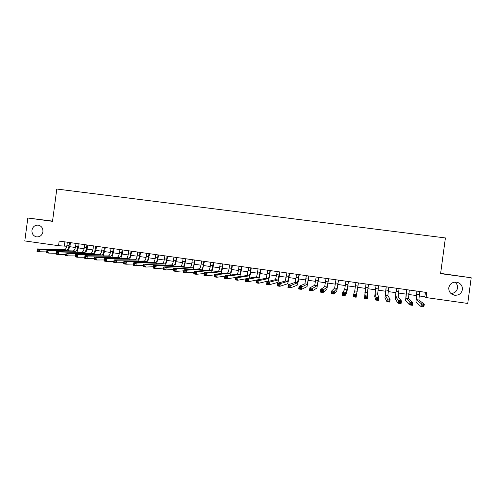 <?xml version="1.0" encoding="UTF-8"?>
<svg xmlns="http://www.w3.org/2000/svg" width="496" height="496" viewBox="0 0 496 496"><rect width="100%" height="100%" fill="white"/><g stroke="black" fill="none" stroke-linecap="round" stroke-linejoin="round"><path stroke-width="0.74" d="M42.929 231.768C42.117 235.309 40.015 237.014 36.623 236.89C33.362 236.059 31.806 233.845 31.949 230.249C32.779 226.666 34.918 224.961 38.359 225.147C41.552 226.021 43.078 228.222 42.929 231.768M454.863 282.1C456.878 283.625 457.771 285.615 457.541 288.058C456.76 291.505 454.541 293.303 450.876 293.452M462.402 289.633C461.423 293.613 458.806 295.473 454.553 295.219C450.56 294.196 448.638 291.71 448.775 287.748C449.878 283.52 452.687 281.697 457.207 282.28C460.846 283.489 462.576 285.938 462.402 289.633M52.551 221.111L27.826 218.017L24.8 240.932L58.559 245.694L66.755 246.27M27.826 218.017L52.52 221.346L56.792 189.038L445.402 237.937L440.591 273.637L471.2 277.766L440.628 273.377M419.058 295.938L424.843 296.757L426.101 297.569L426.789 292.485L59.173 241.068L58.559 245.694M471.2 277.766L467.734 303.447L426.101 297.569M69.855 246.71L75.411 247.492M78.498 247.926L84.109 248.719M87.178 249.147L92.845 249.947M95.895 250.381L101.618 251.187M104.656 251.615L110.441 252.427M113.46 252.855L119.3 253.679M122.301 254.101L128.204 254.932M131.192 255.353L137.144 256.196M140.12 256.612L146.134 257.461M149.091 257.877L155.167 258.732M158.1 259.148L164.238 260.016M167.158 260.425L173.358 261.299M176.26 261.708L182.522 262.589M185.405 262.998L191.723 263.891M194.593 264.294L200.979 265.193M203.825 265.596L210.273 266.501M213.1 266.904L219.61 267.821M222.425 268.218L228.997 269.142M231.787 269.539L238.433 270.475M241.205 270.866L247.913 271.808M250.66 272.199L257.436 273.153M260.171 273.538L267.009 274.505M269.719 274.883L276.625 275.857M279.322 276.241L286.297 277.221M288.963 277.599L296.013 278.591M298.66 278.963L305.772 279.967M308.4 280.339L315.586 281.35M318.196 281.716L325.444 282.739M328.036 283.104L335.358 284.14M337.925 284.499L345.321 285.541M347.863 285.901L355.328 286.955M357.852 287.308L365.378 288.368M367.914 288.728L375.453 289.794M378.039 290.154L385.584 291.22M388.213 291.592L395.758 292.652M398.443 293.031L405.995 294.097M408.723 294.481L416.274 295.548M425.444 292.299L424.843 296.757M64.889 241.868L64.356 245.929M417.055 291.127L416.305 299.646L421.389 303.769L424.26 304.178L423.882 306.962L421.017 306.553L415.964 302.176L416.863 291.096M419.647 291.487L418.909 300.018L424.26 304.178L423.404 304.984L422.251 304.823L422.102 305.933L423.255 306.1L423.404 304.984M422.102 305.933L421.017 306.553L421.389 303.769L422.251 304.823M423.255 306.1L423.882 306.962M406.739 289.683L405.914 298.17L409.956 302.138L412.808 302.548L412.436 305.319L409.584 304.91L405.579 300.694L406.584 289.658M409.312 290.042L408.506 298.536L412.808 302.548L411.934 303.347L410.787 303.18L410.638 304.29L411.785 304.457L411.934 303.347M410.638 304.29L409.584 304.91L409.956 302.138L410.787 303.18M411.785 304.457L412.436 305.319M396.471 288.244L395.579 296.701L398.586 300.514L401.419 300.917L401.047 303.682L398.214 303.279L395.244 299.218L396.347 288.232M399.032 288.604L398.158 297.067L401.419 300.917L400.526 301.711L399.392 301.549L399.243 302.659L400.377 302.82L400.526 301.711M399.243 302.659L398.214 303.279L398.586 300.514L399.392 301.549M400.377 302.82L401.047 303.682M386.254 286.818L385.293 295.244L387.277 298.896L390.098 299.299L389.726 302.058L386.911 301.655L384.958 297.749L386.173 286.806M388.802 287.172L387.86 295.604L390.098 299.299L389.186 300.092L388.058 299.931L387.909 301.035L389.038 301.196L389.186 300.092M387.909 301.035L386.911 301.655L387.277 298.896L388.058 299.931M389.038 301.196L389.726 302.058M376.092 285.398L375.063 293.787L376.036 297.29L378.839 297.693L378.473 300.446L375.664 300.043L374.728 296.292L376.042 285.392M378.628 285.752L377.617 294.153L378.839 297.693L377.915 298.48L376.786 298.319L376.638 299.417L377.766 299.578L377.915 298.48M376.638 299.417L375.664 300.043L376.036 297.29L376.786 298.319M377.766 299.578L378.473 300.446M365.98 283.985L364.858 295.697L367.641 296.093L367.276 298.834L364.486 298.437L365.967 283.979M368.503 284.332L367.424 292.702L367.641 296.093L366.699 296.875L365.583 296.713L365.434 297.811L366.55 297.972L366.699 296.875M365.434 297.811L364.486 298.437L364.858 295.697L365.583 296.713M366.55 297.972L367.276 298.834M355.917 282.577L354.758 290.904L353.735 294.109L356.512 294.506L356.14 297.24L358.441 282.925M358.428 282.925L356.512 294.506L355.551 295.281L354.435 295.12L354.293 296.217L355.403 296.372L355.551 295.281M355.403 296.372L356.14 297.24L353.369 296.837L353.735 294.109L354.435 295.12M353.369 296.837L354.293 296.217M345.91 281.176L344.683 289.478L342.68 292.528L345.439 292.919L345.073 295.647L346.865 292.318L348.452 281.53M348.403 281.523L347.194 289.831L345.439 292.919L344.46 293.694L343.356 293.533L343.207 294.624L344.311 294.785L344.46 293.694M344.311 294.785L345.073 295.647L342.314 295.256L342.68 292.528L343.356 293.533M342.314 295.256L343.207 294.624M335.947 279.781L334.657 288.052L331.688 290.96L334.428 291.35L334.062 294.072L336.827 290.885L338.514 280.141M338.433 280.128L337.156 288.405L333.436 292.113L332.332 291.958L332.19 293.049L333.287 293.204L333.436 292.113M333.287 293.204L334.062 294.072L331.322 293.675L331.688 290.96L332.332 291.958M331.322 293.675L332.19 293.049M326.039 278.392L324.682 286.638L320.751 289.397L323.479 289.788L323.113 292.497L326.839 289.459L328.625 278.758M328.507 278.74L327.174 286.992L322.468 290.544L321.377 290.389L321.228 291.474L322.319 291.629L322.468 290.544M322.319 291.629L323.113 292.497L320.385 292.107L320.751 289.397L321.377 290.389M320.385 292.107L321.228 291.474M316.175 277.016L314.755 285.225L309.876 287.841L312.592 288.232L312.226 290.935L316.907 288.046L318.785 277.382M318.637 277.363L317.235 285.578L311.562 288.988L310.477 288.827L310.329 289.912L311.42 290.067L311.562 288.988M311.42 290.067L312.226 290.935L309.516 290.544L309.876 287.841L310.477 288.827M309.516 290.544L310.329 289.912M306.367 275.646L304.885 283.824L299.063 286.297L301.76 286.682L301.401 289.379L307.018 286.632L308.989 276.012M308.81 275.987L307.346 284.177L300.719 287.432L299.634 287.277L299.491 288.362L300.57 288.517L300.719 287.432M300.57 288.517L301.401 289.379L298.704 288.994L299.063 286.297L299.634 287.277M298.704 288.994L299.491 288.362M296.602 274.276L295.058 282.429L288.306 284.76L290.991 285.144L290.631 287.835L297.178 285.231C297.662 284.617 298.214 282.094 298.846 277.667L299.249 274.648M299.038 274.617L297.507 282.776L289.931 285.888L288.858 285.739L288.709 286.812L289.788 286.967L289.931 285.888M289.788 286.967L290.631 287.835L287.947 287.451L288.306 284.76L288.858 285.739M287.947 287.451L288.709 286.812M286.886 272.918L285.281 281.04L277.611 283.235L280.277 283.613L279.918 286.297L287.395 283.836C287.928 283.228 288.517 280.724 289.149 276.309L289.552 273.29M289.311 273.259L287.723 281.387L280.277 283.613L279.205 284.357L278.132 284.202L277.989 285.281L279.062 285.429L279.205 284.357M279.062 285.429L279.918 286.297L277.252 285.913L277.611 283.235L278.132 284.202M277.252 285.913L277.989 285.281M277.221 271.566L275.553 279.657L266.972 281.716L269.626 282.094L269.272 284.766L277.655 282.447C278.25 281.852 278.87 279.353 279.502 274.951L279.905 271.944M279.632 271.907L277.983 280.004L269.626 282.094L268.534 282.832L267.474 282.677L267.332 283.749L268.392 283.904L268.534 282.832M268.392 283.904L269.272 284.766L266.612 284.388L266.972 281.716L267.474 282.677M266.612 284.388L267.332 283.749M267.598 270.221L267.189 273.315C266.755 276.247 266.321 277.909 265.875 278.287L256.395 280.203L259.03 280.581L258.676 283.247L267.964 281.065C268.615 280.482 269.266 277.989 269.905 273.6L270.308 270.599M269.998 270.556L269.588 273.649C269.154 276.588 268.727 278.25 268.286 278.628L259.03 280.581L257.926 281.313L256.866 281.158L256.723 282.23L257.784 282.379L257.926 281.313M257.784 282.379L258.676 283.247L256.035 282.869L256.395 280.203L256.866 281.158M256.035 282.869L256.723 282.23M258.025 268.882L257.616 271.969C257.182 274.896 256.723 276.545 256.24 276.917L245.867 278.702L248.496 279.074L248.143 281.734L258.323 279.688C259.03 279.112 259.712 276.638 260.357 272.254L260.753 269.266M260.419 269.216L260.003 272.304C259.569 275.237 259.117 276.886 258.645 277.258L248.496 279.074L247.374 279.8L246.32 279.651L246.177 280.717L247.231 280.866L247.374 279.8M247.231 280.866L248.143 281.734L245.514 281.362L245.867 278.702L246.32 279.651M245.514 281.362L246.177 280.717M248.502 267.549L248.093 270.63C247.659 273.55 247.175 275.193 246.655 275.559L235.402 277.202L238.012 277.58L237.658 280.234L245.855 278.814M250.877 267.883L250.468 270.965C250.034 273.885 249.562 275.528 249.048 275.894L238.012 277.58L236.877 278.299L235.836 278.151L235.693 279.217L236.735 279.366L236.877 278.299M248.949 278.169C249.668 277.121 250.3 274.703 250.852 270.921L251.249 267.933M236.735 279.366L237.658 280.234L235.048 279.856L235.402 277.202L235.836 278.151M235.048 279.856L235.693 279.217M239.022 266.228L238.613 269.297C238.179 272.211 237.677 273.842 237.119 274.201L224.992 275.72L227.59 276.086L227.236 278.733L235.358 277.524M241.391 266.557L240.982 269.626C240.541 272.54 240.052 274.183 239.5 274.542L227.59 276.086L226.443 276.805L225.401 276.656L225.258 277.717L226.3 277.865L226.443 276.805M239.587 276.594C240.306 275.323 240.907 272.992 241.391 269.588L241.788 266.612M226.3 277.865L227.236 278.733L224.638 278.361L224.992 275.72L225.401 276.656M224.638 278.361L225.258 277.717M229.592 264.907L229.183 267.97C228.743 270.872 228.222 272.502 227.633 272.856L214.638 274.238L217.223 274.61L216.87 277.245L224.93 276.21M231.948 265.236L231.539 268.299C231.099 271.207 230.584 272.837 229.995 273.191L217.223 274.61L216.058 275.323L215.022 275.175L214.88 276.229L215.915 276.377L216.058 275.323M230.225 275.063C230.944 273.705 231.527 271.442 231.979 268.268L232.376 265.298M215.915 276.377L216.87 277.245L214.291 276.88L214.638 274.238L215.022 275.175M214.291 276.88L214.88 276.229M220.205 263.593L219.796 266.65C219.356 269.545 218.817 271.169 218.184 271.51L204.34 272.769L206.913 273.135L206.559 275.77L214.557 274.883M222.549 263.922L222.14 266.978C221.7 269.88 221.166 271.498 220.54 271.845L206.913 273.135L205.735 273.842L204.705 273.699L204.563 274.753L205.592 274.902L205.735 273.842M220.887 273.575C221.613 272.168 222.189 269.96 222.611 266.947L223.008 263.984M205.592 274.902L206.559 275.77L203.992 275.398L204.34 272.769L204.705 273.699M203.992 275.398L204.563 274.753M210.862 262.285L210.459 265.335C210.013 268.224 209.455 269.843 208.791 270.177L194.097 271.306L196.652 271.672L196.304 274.294L204.24 273.538M213.193 262.613L212.79 265.664C212.344 268.553 211.792 270.171 211.135 270.512L196.652 271.672L195.461 272.372L194.438 272.23L194.296 273.277L195.319 273.426L195.461 272.372M211.587 272.112C212.319 270.68 212.883 268.522 213.292 265.639L213.689 262.682M195.319 273.426L196.304 274.294L193.75 273.928L194.097 271.306L194.438 272.23M193.75 273.928L194.296 273.277M201.568 260.989L201.165 264.027C200.719 266.91 200.142 268.516 199.435 268.851L183.911 269.849L186.453 270.215L186.105 272.831L193.979 272.186M203.887 261.311L203.484 264.356C203.038 267.239 202.467 268.851 201.773 269.185L186.453 270.215L185.244 270.915L184.227 270.766L184.084 271.814L185.107 271.963L185.244 270.915M202.331 270.673L204.408 261.386M185.107 271.963L186.105 272.831L183.563 272.465L183.911 269.849L184.227 270.766M183.563 272.465L184.084 271.814M192.318 259.693L191.915 262.725C191.462 265.602 190.873 267.201 190.129 267.53L173.774 268.404L176.303 268.764L175.956 271.374L183.78 270.828M194.63 260.016L194.221 263.047C193.775 265.93 193.186 267.53 192.454 267.859L176.303 268.764L175.082 269.458L174.071 269.316L173.929 270.363L174.945 270.506L175.082 269.458M193.105 269.26L195.176 260.09M174.945 270.506L175.956 271.374L173.426 271.014L173.774 268.404L174.071 269.316M173.426 271.014L173.929 270.363M183.111 258.404L182.708 261.429C182.255 264.3 181.641 265.893 180.873 266.216L163.699 266.96L166.21 267.319L165.862 269.929L173.637 269.471M185.411 258.726L185.008 261.752C184.555 264.622 183.948 266.222 183.179 266.544L166.21 267.319L164.976 268.014L163.965 267.871L163.829 268.913L164.839 269.055L164.976 268.014M183.923 267.859L185.988 258.807M164.839 269.055L165.862 269.929L163.351 269.564L163.699 266.96L163.965 267.871M163.351 269.564L163.829 268.913M173.953 257.126L173.55 260.14C173.098 263.004 172.465 264.591 171.653 264.907L153.667 265.527L156.172 265.887L155.825 268.485L163.544 268.107M176.235 257.443L175.838 260.462C175.379 263.326 174.753 264.914 173.953 265.23L156.172 265.887L154.919 266.575L153.921 266.433L153.779 267.474L154.783 267.617L154.919 266.575M174.784 266.482L176.843 257.529M154.783 267.617L155.825 268.485L153.326 268.125L153.667 265.527L153.921 266.433M153.326 268.125L153.779 267.474M164.833 255.849L164.436 258.862C163.978 261.714 163.327 263.295 162.483 263.605L143.697 264.108L146.184 264.461L145.836 267.053L153.506 266.743M167.109 256.165L166.706 259.179C166.253 262.037 165.608 263.618 164.771 263.928L146.184 264.461L144.919 265.143L143.921 265L143.784 266.042L144.782 266.185L144.919 265.143M165.683 265.112L167.741 256.258M144.782 266.185L145.836 267.053L143.35 266.693L143.697 264.108L143.921 265M143.35 266.693L143.784 266.042M155.763 254.578L155.36 257.585C154.901 260.431 154.231 262.006 153.357 262.31L133.771 262.688L136.251 263.041L135.904 265.627L143.524 265.379M158.026 254.894L157.623 257.901C157.164 260.747 156.5 262.328 155.632 262.632L136.251 263.041L134.974 263.723L133.982 263.581L133.846 264.616L134.838 264.759L134.974 263.723M156.624 263.76L158.689 254.987M134.838 264.759L135.904 265.627L133.43 265.273L133.771 262.688L133.982 263.581M133.43 265.273L133.846 264.616M146.729 253.32L146.332 256.314C145.867 259.154 145.185 260.722 144.268 261.02L123.901 261.28L126.368 261.628L126.021 264.207L133.598 264.015M148.98 253.63L148.583 256.63C148.124 259.47 147.442 261.039 146.537 261.342L126.368 261.628L125.079 262.303L124.093 262.167L123.95 263.196L124.942 263.339L125.079 262.303M147.61 262.421L149.674 253.729M124.942 263.339L126.021 264.207L123.56 263.853L123.901 261.28L124.093 262.167M123.56 263.853L123.95 263.196M137.739 252.061L137.342 255.049C136.884 257.883 136.177 259.445 135.228 259.737L114.086 259.879L116.535 260.226L116.194 262.799L123.721 262.657M139.984 252.371L139.587 255.366C139.122 258.199 138.421 259.761 137.485 260.053L116.535 260.226L115.233 260.896L114.254 260.76L114.117 261.789L115.097 261.925L115.233 260.896M138.632 261.088L140.703 252.476M115.097 261.925L116.194 262.799L113.745 262.446L114.086 259.879L114.254 260.76M113.745 262.446L114.117 261.789M128.799 250.809L128.402 253.791C127.937 256.618 127.212 258.168 126.232 258.459L104.321 258.484L106.758 258.831L106.417 261.392L113.894 261.299M131.031 251.119L130.634 254.107C130.169 256.928 129.45 258.49 128.476 258.776L106.758 258.831L105.443 259.495L104.464 259.358L104.327 260.381L105.307 260.524L105.443 259.495M129.698 259.774L131.775 251.224M105.307 260.524L106.417 261.392L103.98 261.045L104.321 258.484L104.464 259.358M103.98 261.045L104.327 260.381M119.896 249.562L119.499 252.538C119.034 255.353 118.29 256.903 117.279 257.182L94.6 257.095L97.024 257.443L96.689 259.997L104.123 259.947M122.115 249.872L121.718 252.848C121.253 255.669 120.516 257.219 119.511 257.505L97.024 257.443L95.697 258.1L94.73 257.963L94.593 258.986L95.567 259.129L95.697 258.1M120.807 258.466L122.506 252.867L122.89 249.984M95.567 259.129L96.689 259.997L94.265 259.65L94.6 257.095L94.73 257.963M94.265 259.65L94.593 258.986M111.036 248.322L110.639 251.292C110.168 254.101 109.411 255.645 108.37 255.917L84.934 255.713L87.346 256.06L87.011 258.608L94.401 258.596M113.243 248.632L112.852 251.602C112.381 254.417 111.631 255.961 110.589 256.234L87.346 256.06L86.006 256.717L85.045 256.581L84.909 257.598L85.876 257.74L86.006 256.717M111.953 257.164L113.658 251.627L114.043 248.744M85.876 257.74L87.011 258.608L84.599 258.261L84.934 255.713L85.045 256.581M84.599 258.261L84.909 257.598M102.213 247.089L101.823 250.052C101.351 252.855 100.576 254.392 99.498 254.659L75.324 254.336L77.723 254.684L77.382 257.226L84.735 257.25M104.414 247.399L104.024 250.362C103.552 253.165 102.784 254.702 101.711 254.975L77.723 254.684L76.372 255.335L75.411 255.198L75.274 256.221L76.235 256.358L76.372 255.335M103.143 255.874L104.861 250.387L105.239 247.516M76.235 256.358L77.382 257.226L74.983 256.885L75.411 255.198M74.983 256.885L75.274 256.221M93.44 245.861L93.043 248.818C92.572 251.615 91.779 253.146 90.675 253.406L65.757 252.972L68.144 253.313L67.809 255.849L75.113 255.911M95.629 246.171L95.238 249.122C94.761 251.925 93.973 253.456 92.876 253.723L68.144 253.313L66.78 253.964L65.825 253.828L65.689 254.845L66.644 254.981L66.78 253.964M94.376 254.591L96.1 249.153L96.478 246.289M66.644 254.981L67.809 255.849L65.422 255.508L65.825 253.828M65.422 255.508L65.689 254.845M84.704 244.64L84.314 247.591C83.836 250.381 83.024 251.9 81.89 252.16L56.24 251.615L58.615 251.956L58.28 254.485L65.546 254.572M86.881 244.943L86.49 247.895C86.013 250.685 85.213 252.21 84.078 252.47L58.615 251.956L57.238 252.6L56.29 252.464L56.153 253.481L57.102 253.617L57.238 252.6M85.647 253.32L87.383 247.926L87.761 245.067M57.102 253.617L58.28 254.485L55.905 254.144L56.29 252.464M55.905 254.144L56.153 253.481M76.006 243.424L75.615 246.363C75.138 249.147 74.313 250.666 73.141 250.92L46.773 250.263L49.135 250.598L48.8 253.121L56.023 253.239M78.176 243.728L77.785 246.673C77.308 249.457 76.489 250.976 75.324 251.23L49.135 250.598L47.746 251.243L46.798 251.106L46.667 252.117L47.616 252.253L47.746 251.243M76.961 252.055L78.703 246.704L79.081 243.852M47.616 252.253L48.8 253.121L46.438 252.786L46.798 251.106M46.438 252.786L46.667 252.117M67.351 242.215L66.966 245.148C66.483 247.926 65.639 249.432 64.443 249.68L37.355 248.918L39.705 249.252L39.37 251.77L46.556 251.912M69.514 242.519L69.124 245.452C68.646 248.229 67.809 249.742 66.613 249.99L39.705 249.252L38.304 249.891L37.361 249.755L37.231 250.765L38.173 250.902L38.304 249.891M68.312 250.796L70.066 245.495L70.438 242.649M38.173 250.902L39.37 251.77L37.02 251.435L37.361 249.755M37.02 251.435L37.231 250.765M419.213 294.698L416.628 294.333M418.909 300.018L416.305 299.646M408.884 293.248L406.305 292.882M408.506 298.536L405.914 298.17M398.604 291.803L396.037 291.437M398.158 297.067L395.579 296.701M388.374 290.365L385.826 290.005M387.86 295.604L385.293 295.244M378.2 288.932L375.664 288.573M377.617 294.153L375.063 293.787M368.075 287.506L365.552 287.153M367.424 292.702L364.889 292.342M358.007 286.087L355.496 285.733M357.287 291.264L354.758 290.904M347.981 284.679L345.483 284.326M347.194 289.831L344.683 289.478M338.012 283.278L335.525 282.925M337.156 288.405L334.657 288.052M328.092 281.883L325.618 281.536M327.174 286.992L324.682 286.638M318.215 280.494L315.754 280.147M317.235 285.578L314.755 285.225M308.394 279.112L305.945 278.764M307.346 284.177L304.885 283.824M298.617 277.735L296.186 277.394M297.507 282.776L295.058 282.429M288.895 276.365L286.471 276.024M287.723 281.387L285.281 281.04M279.217 275.007L276.805 274.666M277.983 280.004L275.553 279.657M269.588 273.649L267.189 273.315M268.286 278.628L265.875 278.287M260.003 272.304L257.616 271.969M258.645 277.258L256.24 276.917M250.468 270.965L248.093 270.63M249.048 275.894L246.655 275.559M240.982 269.626L238.613 269.297M239.5 274.542L237.119 274.201M231.539 268.299L229.183 267.97M229.995 273.191L227.633 272.856M222.14 266.978L219.796 266.65M220.54 271.845L218.184 271.51M212.79 265.664L210.459 265.335M211.135 270.512L208.791 270.177M203.484 264.356L201.165 264.027M201.773 269.185L199.435 268.851M194.221 263.047L191.915 262.725M192.454 267.859L190.129 267.53M185.008 261.752L182.708 261.429M183.179 266.544L180.873 266.216M175.838 260.462L173.55 260.14M173.953 265.23L171.653 264.907M166.706 259.179L164.436 258.862M164.771 263.928L162.483 263.605M157.623 257.901L155.36 257.585M155.632 262.632L153.357 262.31M148.583 256.63L146.332 256.314M146.537 261.342L144.268 261.02M139.587 255.366L137.342 255.049M137.485 260.053L135.228 259.737M130.634 254.107L128.402 253.791M128.476 258.776L126.232 258.459M121.718 252.848L119.499 252.538M119.511 257.505L117.279 257.182M112.852 251.602L110.639 251.292M110.589 256.234L108.37 255.917M104.024 250.362L101.823 250.052M101.711 254.975L99.498 254.659M95.238 249.122L93.043 248.818M92.876 253.723L90.675 253.406M86.49 247.895L84.314 247.591M84.078 252.47L81.89 252.16M77.785 246.673L75.615 246.363M75.324 251.23L73.141 250.92M69.124 245.452L66.966 245.148M66.613 249.99L64.443 249.68M36.623 236.89L37.448 236.939M454.553 295.219L451.49 293.954"/></g></svg>
